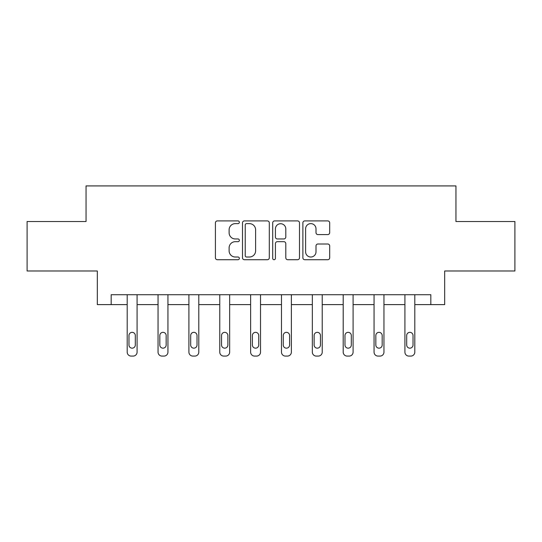 <?xml version="1.0" encoding="UTF-8"?>
<svg xmlns="http://www.w3.org/2000/svg" width="542" height="542" viewBox="0 0 542 542"><rect width="100%" height="100%" fill="white"/><g stroke="black" fill="none" stroke-linecap="round" stroke-linejoin="round"><path stroke-width="0.81" d="M239.354 222.261A1.362 1.362 0 0 0 237.992 220.906L217.362 220.906A1.944 1.944 0 0 0 215.418 222.843L215.418 257.796A1.944 1.944 0 0 0 217.362 259.733L237.992 259.733A1.362 1.362 0 0 0 239.354 258.378A1.362 1.362 0 0 0 237.992 257.016L235.323 257.016A6.213 6.213 0 0 1 229.11 250.804L229.11 247.89A6.213 6.213 0 0 1 235.323 241.678L237.992 241.678A1.362 1.362 0 0 0 239.354 240.323A1.362 1.362 0 0 0 237.992 238.961L235.323 238.961A6.213 6.213 0 0 1 229.11 232.748L229.11 229.835A6.213 6.213 0 0 1 235.323 223.622L237.992 223.622A1.362 1.362 0 0 0 239.354 222.261M327.747 234.591A1.944 1.944 0 0 0 329.685 232.653L329.685 222.843A1.944 1.944 0 0 0 327.747 220.906L304.834 220.906A1.944 1.944 0 0 0 302.89 222.843L302.89 257.796A1.944 1.944 0 0 0 304.834 259.733L327.747 259.733A1.944 1.944 0 0 0 329.685 257.796L329.685 245.953A1.944 1.944 0 0 0 327.747 244.008L317.937 244.008A1.944 1.944 0 0 0 316 245.953L316 251.827A5.196 5.196 0 0 1 310.803 257.016A5.196 5.196 0 0 1 305.607 251.827L305.607 228.812A5.196 5.196 0 0 1 310.803 223.622A5.196 5.196 0 0 1 316 228.812L316 232.653A1.944 1.944 0 0 0 317.937 234.591L327.747 234.591M430.829 304.611L444.677 304.611L444.677 270.98L514.9 270.98L514.9 221.529L455.951 221.529L455.951 185.92L86.049 185.92L86.049 221.529L27.1 221.529L27.1 270.98L97.323 270.98L97.323 304.611L127.194 304.611L127.194 352.124A3.957 3.957 0 0 0 131.15 356.08L133.129 356.08A3.957 3.957 0 0 0 137.085 352.124L137.085 304.611L158.047 304.611L158.047 352.124A3.957 3.957 0 0 0 162.004 356.08L163.982 356.08A3.957 3.957 0 0 0 167.939 352.124L167.939 304.611L188.907 304.611L188.907 352.124A3.957 3.957 0 0 0 192.864 356.08L194.842 356.08A3.957 3.957 0 0 0 198.799 352.124L198.799 304.611L219.767 304.611L219.767 352.124A3.957 3.957 0 0 0 223.724 356.08L225.702 356.08A3.957 3.957 0 0 0 229.659 352.124L229.659 304.611L250.628 304.611L250.628 352.124A3.957 3.957 0 0 0 254.584 356.08L256.562 356.08A3.957 3.957 0 0 0 260.519 352.124L260.519 304.611L281.481 304.611L281.481 352.124A3.957 3.957 0 0 0 285.438 356.08L287.416 356.08A3.957 3.957 0 0 0 291.372 352.124L291.372 304.611L312.341 304.611L312.341 352.124A3.957 3.957 0 0 0 316.298 356.08L318.276 356.08A3.957 3.957 0 0 0 322.233 352.124L322.233 304.611L343.201 304.611L343.201 352.124A3.957 3.957 0 0 0 347.158 356.08L349.136 356.08A3.957 3.957 0 0 0 353.093 352.124L353.093 304.611L374.061 304.611L374.061 352.124A3.957 3.957 0 0 0 378.018 356.08L379.996 356.08A3.957 3.957 0 0 0 383.953 352.124L383.953 304.611L404.915 304.611L404.915 352.124A3.957 3.957 0 0 0 408.871 356.08L410.85 356.08A3.957 3.957 0 0 0 414.806 352.124L414.806 304.611L430.829 304.611L430.829 294.719L111.171 294.719L111.171 304.611M269.299 222.843A1.944 1.944 0 0 0 267.362 220.906L244.449 220.906A1.944 1.944 0 0 0 242.504 222.843L242.504 257.796A1.944 1.944 0 0 0 244.449 259.733L267.362 259.733A1.944 1.944 0 0 0 269.299 257.796L269.299 222.843M274.638 220.906L297.551 220.906A1.944 1.944 0 0 1 299.496 222.843L299.496 257.796A1.944 1.944 0 0 1 297.551 259.733L287.748 259.733A1.944 1.944 0 0 1 285.803 257.796L285.803 243.622A1.944 1.944 0 0 0 283.866 241.678L277.362 241.678A1.944 1.944 0 0 0 275.417 243.622L275.417 258.378A1.362 1.362 0 0 1 274.056 259.733A1.362 1.362 0 0 1 272.701 258.378L272.701 222.843A1.944 1.944 0 0 1 274.638 220.906M246.583 223.622A1.362 1.362 0 0 0 245.228 224.977L245.228 255.661A1.362 1.362 0 0 0 246.583 257.016L249.401 257.016A6.213 6.213 0 0 0 255.614 250.804L255.614 229.835A6.213 6.213 0 0 0 249.401 223.622L246.583 223.622M285.803 228.914A5.196 5.196 0 0 0 280.614 223.717A5.196 5.196 0 0 0 275.417 228.914L275.417 237.017A1.944 1.944 0 0 0 277.362 238.961L283.866 238.961A1.944 1.944 0 0 0 285.803 237.017L285.803 228.914M137.085 294.719L137.085 352.124M127.194 294.719L127.194 352.124M135.304 345.003A3.164 3.164 0 0 1 132.14 348.167A3.164 3.164 0 0 1 128.969 345.003L128.969 335.505A3.164 3.164 0 0 1 132.14 332.341A3.164 3.164 0 0 1 135.304 335.505L135.304 345.003M131.15 356.08L133.129 356.08M167.939 294.719L167.939 352.124M158.047 294.719L158.047 352.124M166.164 345.003A3.164 3.164 0 0 1 162.993 348.167A3.164 3.164 0 0 1 159.829 345.003L159.829 335.505A3.164 3.164 0 0 1 162.993 332.341A3.164 3.164 0 0 1 166.164 335.505L166.164 345.003M162.004 356.08L163.982 356.08M198.799 294.719L198.799 352.124M188.907 294.719L188.907 352.124M197.017 345.003A3.164 3.164 0 0 1 193.853 348.167A3.164 3.164 0 0 1 190.689 345.003L190.689 335.505A3.164 3.164 0 0 1 193.853 332.341A3.164 3.164 0 0 1 197.017 335.505L197.017 345.003M192.864 356.08L194.842 356.08M229.659 294.719L229.659 352.124M219.767 294.719L219.767 352.124M227.877 345.003A3.164 3.164 0 0 1 224.713 348.167A3.164 3.164 0 0 1 221.549 345.003L221.549 335.505A3.164 3.164 0 0 1 224.713 332.341A3.164 3.164 0 0 1 227.877 335.505L227.877 345.003M223.724 356.08L225.702 356.08M260.519 294.719L260.519 352.124M250.628 294.719L250.628 352.124M258.737 345.003A3.164 3.164 0 0 1 255.573 348.167A3.164 3.164 0 0 1 252.403 345.003L252.403 335.505A3.164 3.164 0 0 1 255.573 332.341A3.164 3.164 0 0 1 258.737 335.505L258.737 345.003M254.584 356.08L256.562 356.08M291.372 294.719L291.372 352.124M281.481 294.719L281.481 352.124M289.597 345.003A3.164 3.164 0 0 1 286.427 348.167A3.164 3.164 0 0 1 283.263 345.003L283.263 335.505A3.164 3.164 0 0 1 286.427 332.341A3.164 3.164 0 0 1 289.597 335.505L289.597 345.003M285.438 356.08L287.416 356.08M322.233 294.719L322.233 352.124M312.341 294.719L312.341 352.124M320.451 345.003A3.164 3.164 0 0 1 317.287 348.167A3.164 3.164 0 0 1 314.123 345.003L314.123 335.505A3.164 3.164 0 0 1 317.287 332.341A3.164 3.164 0 0 1 320.451 335.505L320.451 345.003M316.298 356.08L318.276 356.08M353.093 294.719L353.093 352.124M343.201 294.719L343.201 352.124M351.311 345.003A3.164 3.164 0 0 1 348.147 348.167A3.164 3.164 0 0 1 344.983 345.003L344.983 335.505A3.164 3.164 0 0 1 348.147 332.341A3.164 3.164 0 0 1 351.311 335.505L351.311 345.003M347.158 356.08L349.136 356.08M383.953 294.719L383.953 352.124M374.061 294.719L374.061 352.124M382.171 345.003A3.164 3.164 0 0 1 379.007 348.167A3.164 3.164 0 0 1 375.836 345.003L375.836 335.505A3.164 3.164 0 0 1 379.007 332.341A3.164 3.164 0 0 1 382.171 335.505L382.171 345.003M378.018 356.08L379.996 356.08M414.806 294.719L414.806 352.124M404.915 294.719L404.915 352.124M413.031 345.003A3.164 3.164 0 0 1 409.86 348.167A3.164 3.164 0 0 1 406.696 345.003L406.696 335.505A3.164 3.164 0 0 1 409.86 332.341A3.164 3.164 0 0 1 413.031 335.505L413.031 345.003M408.871 356.08L410.85 356.08"/></g></svg>
